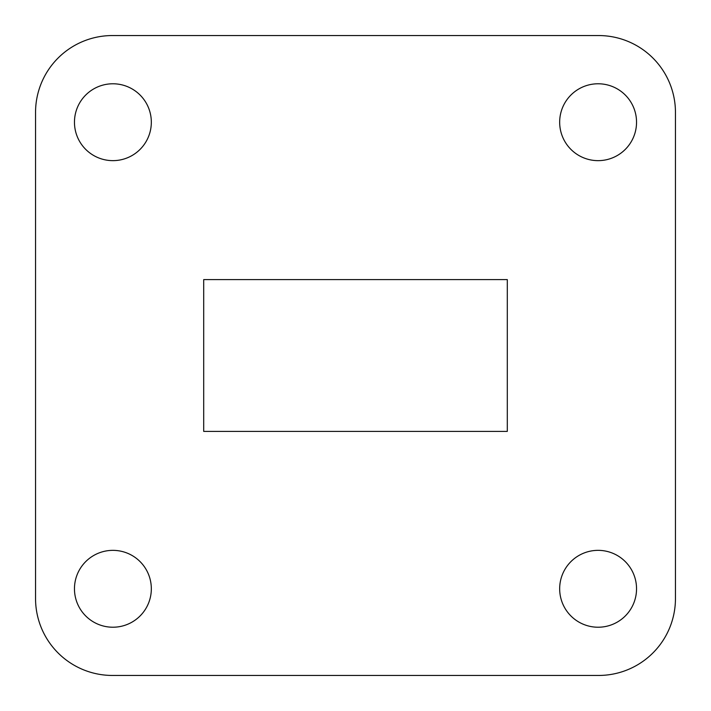 <?xml version="1.0" encoding="UTF-8"?>
<svg xmlns="http://www.w3.org/2000/svg" width="711" height="711" viewBox="0 0 711 711"><rect width="100%" height="100%" fill="white"/><g stroke="black" fill="none" stroke-linecap="round" stroke-linejoin="round"><path stroke-width="1.07" d="M675.45 598.582L675.45 112.418A76.868 76.868 0 0 0 598.582 35.55L112.418 35.55A76.868 76.868 0 0 0 35.55 112.418L35.55 598.582A76.868 76.868 0 0 0 112.418 675.45L598.582 675.45A76.868 76.868 0 0 0 675.45 598.582M507.298 279.61L203.702 279.61L203.702 431.39L507.298 431.39L507.298 279.61M151.327 588.788A38.43 38.43 0 0 0 93.683 555.504A38.43 38.43 0 0 0 93.683 622.072A38.43 38.43 0 0 0 151.327 588.788M636.541 588.788A38.43 38.43 0 0 0 578.887 555.504A38.43 38.43 0 0 0 578.887 622.072A38.43 38.43 0 0 0 636.541 588.788M636.541 122.212A38.43 38.43 0 0 0 578.887 88.928A38.43 38.43 0 0 0 578.887 155.496A38.43 38.43 0 0 0 636.541 122.212M151.327 122.212A38.43 38.43 0 0 0 93.683 88.928A38.43 38.43 0 0 0 93.683 155.496A38.43 38.43 0 0 0 151.327 122.212"/></g></svg>
